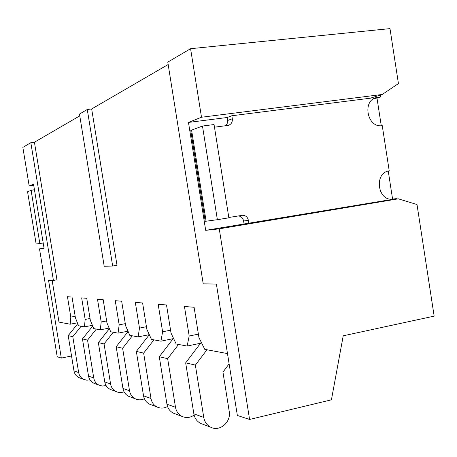 <?xml version="1.0" encoding="UTF-8"?>
<svg xmlns="http://www.w3.org/2000/svg" width="457" height="457" viewBox="0 0 457 457"><rect width="100%" height="100%" fill="white"/><g stroke="black" fill="none" stroke-linecap="round" stroke-linejoin="round"><path stroke-width="0.69" d="M200.543 343.264L187.119 346.052L176.196 344.012L171.049 333.13L166.519 304.973L158.179 304.276L162.606 331.782L160.938 341.162L151.444 339.385L146.851 329.269L142.601 302.98L135.323 302.368L139.482 328.092L138.123 336.895L129.799 335.341L125.664 325.881L121.665 301.226L115.255 300.695L119.174 324.847L118.066 333.147L110.703 331.771L106.955 322.893L103.179 299.683L97.49 299.209L101.197 321.974L100.289 329.828L93.736 328.6L90.315 320.237L86.739 298.312L81.66 297.884L85.173 319.42L84.436 326.864L78.558 325.767L75.422 317.861L72.029 297.079L67.459 296.696L70.801 317.124L70.201 324.207L58.993 322.111L52.155 280.409M227.483 353.592L204.77 349.348L198.944 337.586L194.094 307.281L184.445 306.476L189.181 336.026L187.119 346.052M53.418 280.438L30.836 142.675L22.85 147.377L29.179 185.936L33.55 184.194L44.072 248.351L39.508 248.859L57.211 356.728L61.312 358.065L48.562 280.33L53.418 280.438L56.959 279.815L34.424 142.218L79.769 115.872M87.27 109.48L112.662 266.025L104.202 266.271L79.478 114.061L87.27 109.48L91.668 108.96L168.165 64.511M91.668 108.96L117.003 265.271L112.662 266.025M173.18 338.66L160.938 341.162M149.296 334.65L138.123 336.895M127.977 331.182L118.066 333.147M109.149 328.092L100.289 329.828M92.394 325.321L84.436 326.864M77.393 322.825L70.201 324.207M219.251 228.837L398.321 198.835L417.007 204.536L434.15 316.13L343.213 335.809L331.428 399.824L249.585 419.452L219.251 228.837L205.69 230.345L188.478 122.425L201.497 117.238L190.586 48.699L167.782 62.118L203.211 283.82L216.407 284.117L237.349 415.459L249.585 419.452M190.586 48.699L389.987 28.62L398.435 83.597L382.241 94.468L201.497 117.238M34.424 142.218L30.836 142.675M39.508 248.859L44.032 248.117M29.179 185.936L33.727 185.291M376.996 98.095L381.258 125.698M388.256 171.101L392.58 199.115M205.69 230.345L386.102 200.406L398.321 198.835M214.47 127.2L228.237 125.384C231.225 124.395 232.59 122.185 232.322 118.757L231.842 115.764L227.198 117.5L188.478 122.425M231.842 115.764L370.324 98.198L382.241 94.468M61.312 358.065L71.538 355.986M70.801 317.124L75.165 316.295M85.173 319.42L90.029 318.489M101.197 321.974L106.635 320.928M119.174 324.847L125.298 323.647M139.482 328.092L146.44 326.715M162.606 331.782L170.575 330.183M189.181 336.026L198.395 334.141M77.741 323.71L68.207 335.621L73.977 370.878C74.565 373.957 76.21 376.191 78.907 377.579L80.312 378.105M81.129 326.247L72.789 336.689L68.207 335.621M72.789 336.689L78.661 372.558C79.255 375.688 80.929 377.962 83.671 379.367L86.767 380.207L89.995 379.881M92.697 326.058L82.46 338.928L88.532 376.094C89.149 379.344 90.874 381.692 93.708 383.149L95.182 383.703M96.313 329.086L87.561 340.111L82.46 338.928M87.561 340.111L93.742 377.962C94.365 381.269 96.124 383.663 99.003 385.142L102.477 386.034L106.058 385.537M380.413 95.039L380.704 96.947L376.939 97.467C361.755 100.026 367.137 128.463 382.246 125.606L389.227 170.901C374.18 172.483 377.185 200.606 392.249 199.229L396.379 198.624L396.448 199.075M391.62 199.235L396.379 198.624M248.876 223.37L248.402 220.388C247.654 217.172 245.757 215.464 242.718 215.258L228.808 217.486M244.061 223.93L243.592 220.982C242.924 217.995 241.182 216.304 238.377 215.915M217.378 219.703L228.86 217.818L214.047 124.544L202.474 126.041L191.592 130.125L206.113 221.211L217.378 219.703L202.474 126.041M206.113 221.211L205.222 221.308L190.763 130.639L191.592 130.125M226.038 125.692L227.66 122.533L227.198 117.5M373.363 98.963L380.704 96.947M31.11 190.386L27.557 191.717L36.143 244.009L39.828 243.518L31.11 190.386L34.441 189.649M43.192 243.004L39.828 243.518M109.383 328.646L98.352 342.613L104.756 381.915C105.407 385.342 107.224 387.827 110.2 389.358L111.748 389.941M113.267 332.25L104.065 343.938L98.352 342.613M104.065 343.938L110.588 384C111.251 387.502 113.096 390.032 116.129 391.592C118.711 392.774 121.362 392.843 124.07 391.798M128.12 331.514L116.187 346.749L122.956 388.439C123.647 392.077 125.561 394.705 128.703 396.328L130.336 396.939M132.33 335.815L122.625 348.24L116.187 346.749M122.625 348.24L129.531 390.792C130.228 394.511 132.182 397.19 135.381 398.841C138.351 400.189 141.356 400.161 144.395 398.755M149.319 334.701L136.335 351.422L143.527 395.813C144.252 399.686 146.28 402.48 149.605 404.194L151.33 404.845M153.912 339.848L143.647 353.112L136.335 351.422M143.647 353.112L150.987 398.487C151.73 402.446 153.798 405.302 157.185 407.05C160.653 408.604 164.103 408.415 167.53 406.496M173.477 338.271L159.287 356.74L166.942 404.205C167.725 408.352 169.873 411.334 173.397 413.157L175.225 413.848M178.556 344.452L167.662 358.682L159.287 356.74M167.662 358.682L175.494 407.273C176.288 411.511 178.481 414.562 182.08 416.424C186.228 418.241 190.243 417.789 194.111 415.082M201.274 342.293L185.668 362.858L193.859 413.853C194.693 418.304 196.984 421.503 200.737 423.45L202.685 424.187M206.958 349.759L195.362 365.103L185.668 362.858M195.362 365.103L203.748 417.401C204.599 421.965 206.941 425.238 210.774 427.232C219.731 432.054 231.351 421.994 229.22 411.414L222.947 372.124L229.117 363.846M78.661 372.558L73.977 370.878M93.742 377.962L88.532 376.094M392.78 199.195L393.574 199.092M243.592 220.982L248.402 220.388M227.666 120.465L232.322 118.757M374.312 98.415L377.882 97.307M110.588 384L104.756 381.915M129.531 390.792L122.956 388.439M150.987 398.487L143.527 395.813M175.494 407.273L166.942 404.205M203.748 417.401L193.859 413.853M83.671 379.367L78.907 377.579M99.003 385.142L93.708 383.149M240.782 215.521L242.718 215.258M375.18 98.015L376.939 97.467M116.129 391.592L110.2 389.358M135.381 398.841L128.703 396.328M157.185 407.05L149.605 404.194M182.08 416.424L173.397 413.157M210.774 427.232L200.737 423.45"/></g></svg>
